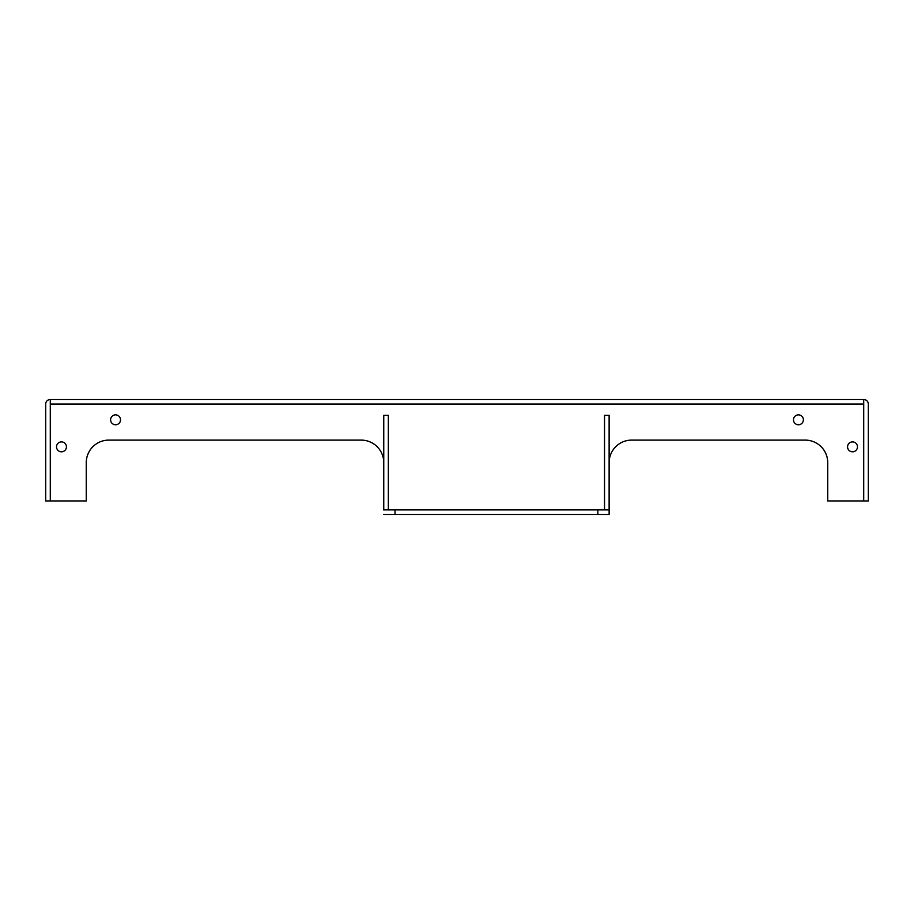 <?xml version="1.0" encoding="UTF-8"?>
<svg xmlns="http://www.w3.org/2000/svg" width="914" height="914" viewBox="0 0 914 914"><rect width="100%" height="100%" fill="white"/><g stroke="black" fill="none" stroke-linecap="round" stroke-linejoin="round"><path stroke-width="1.37" d="M609.124 509.966L609.124 514.468L395.019 514.468L395.019 509.886L597.859 509.886L597.859 514.468M383.754 509.966L383.754 415.31L388.336 415.31L388.336 509.886M827.73 462.633A22.542 22.542 0 0 0 805.2 440.102A22.542 22.542 0 0 1 827.73 462.633L827.73 500.952L868.3 500.952L868.3 404.034A4.513 4.513 0 0 0 863.787 399.532L50.213 399.532A4.513 4.513 0 0 0 45.7 404.034L45.7 500.952L50.281 500.952L50.281 399.532M631.665 440.102A22.542 22.542 0 0 0 609.124 462.633A22.542 22.542 0 0 1 631.665 440.102L805.2 440.102M361.213 440.102A22.542 22.542 0 0 1 383.754 462.633A22.542 22.542 0 0 0 361.213 440.102L108.8 440.102A22.542 22.542 0 0 0 86.27 462.633L86.27 500.952L50.281 500.952M86.27 462.633A22.542 22.542 0 0 1 108.8 440.102M66.436 446.855A4.958 4.958 0 0 1 58.999 451.15A4.958 4.958 0 0 1 58.999 442.559A4.958 4.958 0 0 1 66.436 446.855M120.522 419.812A4.958 4.958 0 0 1 113.085 424.107A4.958 4.958 0 0 1 113.085 415.516A4.958 4.958 0 0 1 120.522 419.812M803.395 419.812A4.958 4.958 0 0 1 795.957 424.107A4.958 4.958 0 0 1 795.957 415.516A4.958 4.958 0 0 1 803.395 419.812M857.481 446.855A4.958 4.958 0 0 1 850.043 451.15A4.958 4.958 0 0 1 850.043 442.559A4.958 4.958 0 0 1 857.481 446.855M863.719 399.532L863.719 404.034L50.281 404.034M863.719 500.952L863.719 404.034M604.542 509.886L604.542 415.31L609.124 415.31L609.124 514.468M383.754 509.886L395.019 509.886M609.124 509.886L597.859 509.886M383.754 514.468L395.019 514.468"/></g></svg>
